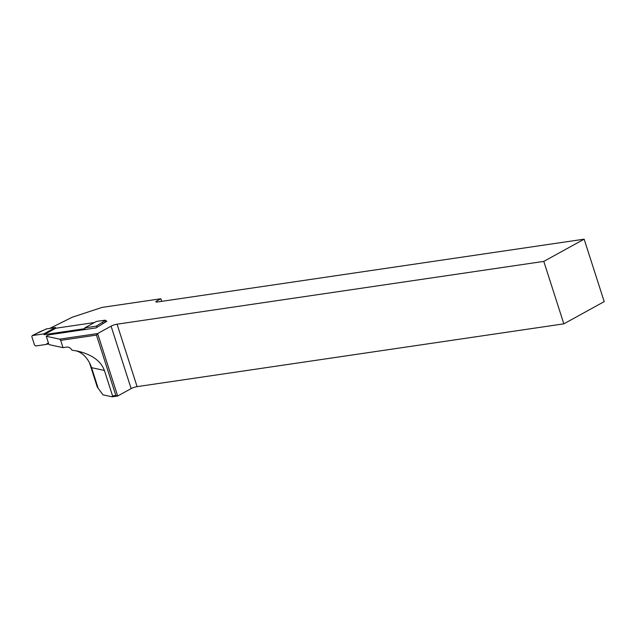 <?xml version="1.0" encoding="UTF-8"?>
<svg xmlns="http://www.w3.org/2000/svg" width="636" height="636" viewBox="0 0 636 636"><rect width="100%" height="100%" fill="white"/><g stroke="black" fill="none" stroke-linecap="round" stroke-linejoin="round"><path stroke-width="0.95" d="M563.846 323.843L604.2 301.623L584.15 239.176L543.796 261.396L563.846 323.843L137.098 386.64A4.444 0.803 -17.8 0 0 131.135 388.604L117.684 396.013L112.167 396.824L112.58 395.942L115.855 395.465L96.473 335.1L60.682 340.363L59.609 339.163L97.634 333.566L111.085 326.157A4.444 0.803 162.2 0 1 117.048 324.193L543.796 261.396M76.034 350.802C81.694 352.495 86.194 356.526 89.525 362.894L97.3 387.101L103.008 394.845L112.167 396.824M105.822 321.379L106.824 321.228L96.108 327.89L50.602 334.584A2.775 0.501 -17.8 0 0 47.899 335.339A2.775 0.501 -17.8 0 0 46.285 336.277L59.609 339.163M584.15 239.176L157.402 301.981A4.444 0.803 162.2 0 1 155.86 301.854A4.444 0.803 162.2 0 1 156.814 300.979L160.852 298.761L161.687 301.345M50.061 328.271L72.242 317.221L102.078 307.411L160.852 298.761M112.58 395.942L104.391 370.446C100.854 360.994 91.982 354.562 77.783 351.151L71.971 350.19A5.557 4.015 61.2 0 0 66.867 347.081L63.028 347.654L48.956 344.609L46.285 336.277M63.028 347.654L60.682 340.363M96.473 335.1L97.634 333.566L117.684 396.013L115.855 395.465M97.825 387.165L91.568 367.672A27.777 26.092 102.2 0 0 89.525 362.894M104.177 320.727L102.15 322.492L103.445 323.327L106.419 321.045L105.21 320.154L104.177 320.727L105.584 321.999M105.21 320.154L96.402 321.45L84.771 327.858L96.235 326.173L97.395 327.087L103.445 323.327M46.285 328.971L55.451 327.476L55.745 328.24L44.067 334.663L85.025 328.637L84.771 327.858M55.745 328.24L94.422 322.547M46.643 328.772L32.174 335.625L31.864 336.73L34.535 345.062L35.696 345.976L47.159 344.291L46.905 343.512L48.527 343.273M47.159 344.291L48.598 343.496M32.357 335.57L43.82 333.884L55.451 327.476M44.067 334.663L43.82 333.884M45.609 329.345L40.235 331.61M46.452 328.836L45.363 329.448M131.135 388.604L111.085 326.157M137.098 386.64L117.048 324.193M157.148 302.013L156.814 300.979M104.391 370.446L91.568 367.672M102.15 322.492L96.235 326.173M32.182 335.625L40.203 331.626"/></g></svg>
